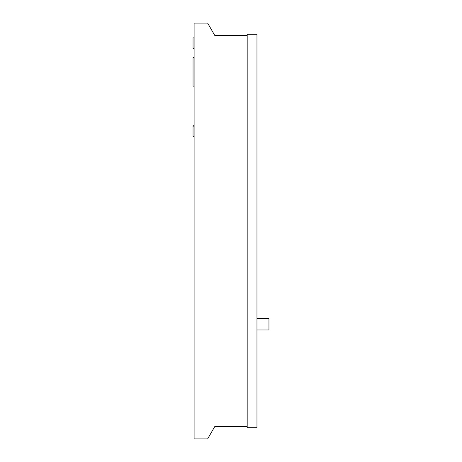 <?xml version="1.0" encoding="UTF-8"?>
<svg xmlns="http://www.w3.org/2000/svg" width="462" height="462" viewBox="0 0 462 462"><rect width="100%" height="100%" fill="white"/><g stroke="black" fill="none" stroke-linecap="round" stroke-linejoin="round"><path stroke-width="0.69" d="M256.964 34.269L256.964 427.731L247.182 427.731L247.182 34.269L256.964 34.269M247.182 35.331L214.703 35.331L207.64 23.1L194.109 23.1L194.109 438.9L207.64 438.9L214.703 426.669L247.182 426.669M194.109 37.855L193.047 37.855L193.047 48.458L194.109 48.458M194.109 136.342L193.047 136.342L193.047 125.745L194.109 125.745M194.109 86.163L193.047 86.163L193.047 57.629L194.109 57.629M193.047 126.155L194.109 126.155M256.964 329.978L268.953 329.978L268.953 318.561L256.964 318.561"/></g></svg>
